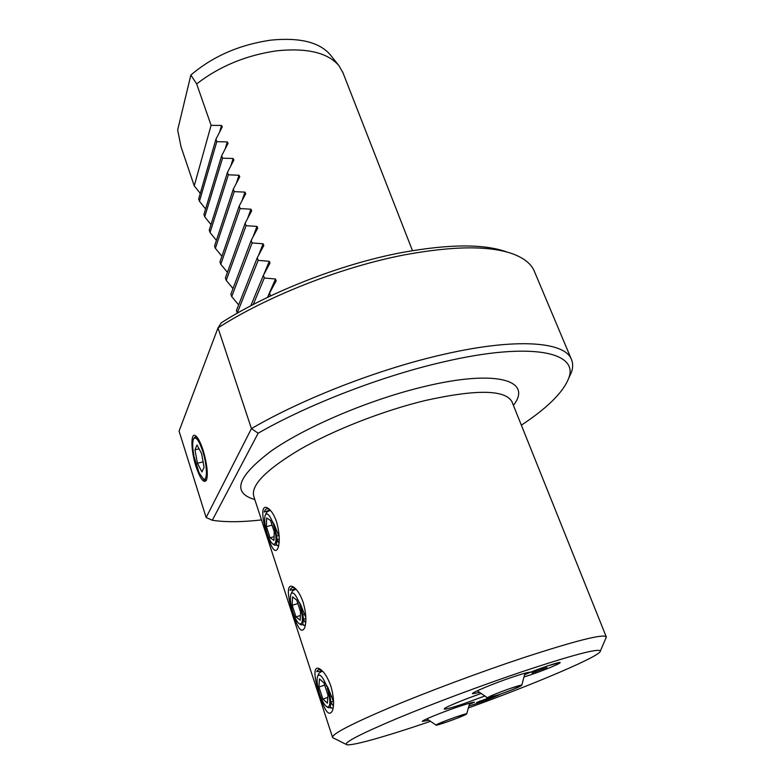 <?xml version="1.0" encoding="UTF-8"?>
<svg xmlns="http://www.w3.org/2000/svg" width="784" height="784" viewBox="0 0 784 784"><rect width="100%" height="100%" fill="white"/><g stroke="black" fill="none" stroke-linecap="round" stroke-linejoin="round"><path stroke-width="1.18" d="M322.214 670.83L316.726 671.672C317.647 669.507 319.215 668.997 321.45 670.134M319.696 694.8C314.1 678.748 312.434 663.93 320.303 669.252C324.243 671.957 327.741 677.523 330.809 685.941C333.739 696.143 334.337 704.277 332.602 710.333C329.309 717.135 325.017 711.96 319.696 694.8L319.892 694.712M295.676 588.872L290.011 590.274C290.913 587.647 292.579 586.951 294.98 588.216M293.108 613.529C287.444 597.486 285.846 581.679 293.902 587.353C297.401 589.852 300.488 594.821 303.153 602.269C306.132 612.961 306.662 621.418 304.731 627.631C301.752 633.717 297.881 629.013 293.108 613.529M270.068 509.982L264.316 512.011C265.198 508.894 266.913 508.022 269.461 509.384M267.54 535.345C261.817 519.371 260.259 502.534 268.451 508.542C271.538 510.845 274.253 515.294 276.585 521.879C279.604 533.081 280.064 541.862 277.967 548.202C275.292 553.602 271.813 549.31 267.54 535.345L267.736 535.237M203.105 450.251L202.096 447.301C199.753 440.922 197.529 437.051 195.451 435.669C190.463 432.19 190.904 450.829 196 466.47C200.332 479.122 203.801 483.689 206.427 480.19C207.995 475.506 207.407 467.352 204.653 455.72L203.105 450.251M203.909 479.73L203.281 478.838M203.811 479.161L204.889 480.474M428.289 720.31L422.39 721.417C421.498 720.633 441.088 712.578 457.582 706.992C467.195 703.748 472.84 702.141 474.536 702.17L469.636 704.208M479.112 692.595L472.458 693.742C471.351 692.742 494.185 683.217 512.667 677.033C523.163 673.534 529.112 671.927 530.503 672.231L547.879 665.792L560.119 662.529C559.982 661.382 536.579 669.369 524.908 674.573M203.017 478.671L206.457 480.122M342.99 72.814L338.982 65.709C327.849 52.704 307.122 47.736 276.811 50.803C246.235 55.213 219.52 66.248 196.657 83.908L211.092 125.332L221.529 125.469L222.284 126.881L215.933 139.229L216.796 141.679L227.311 141.904L228.056 143.364L221.676 155.702L222.538 158.172L233.142 158.495L233.887 159.995L227.478 172.323L228.35 174.822L239.022 175.244L239.767 176.772L233.328 189.101L234.2 191.619L244.961 192.139L245.696 193.717L239.228 206.035L240.11 208.573L250.958 209.191L251.684 210.818L245.186 223.126L246.078 225.684L257.005 226.4L257.73 228.075L251.194 240.374L252.095 242.962L263.11 243.775L263.826 245.49L257.26 257.779L258.171 260.386L269.275 261.307L269.98 263.081L263.385 275.351L264.306 277.987L275.488 279.006L276.184 280.829L269.569 293.079L270.568 295.94M237.376 313.139L236.415 310.523L257.26 257.779M238.65 304.868L231.701 296.607L230.878 294.167L251.194 240.374M233.015 288.532L226.213 280.378L225.4 277.957L245.186 223.126M227.429 272.332L220.774 264.286L219.961 261.895L239.228 206.035M221.901 256.28L215.375 248.332L214.571 245.96L233.328 189.101M216.413 240.365L210.024 232.505L209.23 230.163L227.478 172.323M210.984 224.577L204.722 216.825L203.928 214.493L221.676 155.702M205.604 208.936L199.459 201.272L198.675 198.96L215.933 139.229M200.273 193.423L194.236 185.847L181.006 146.716L177.664 129.958L190.855 75.058L196.657 83.908M338.982 65.709L330.27 54.772C319.5 42.189 299.723 37.309 270.921 40.131C239.473 44.688 212.778 56.33 190.855 75.058M469.048 707.717C535.56 683.658 601.74 655.571 600.387 650.945C598.368 648.172 572.565 654.993 522.987 671.418C482.395 685.089 432.895 703.591 397.713 718.222C361.845 733.334 344.695 742.076 346.273 744.447C349.047 747.005 385.013 736.852 429.759 721.564M333.357 737.969L332.592 737.45C331.691 734.226 350.517 724.387 389.04 707.932C426.839 692.017 479.69 672.251 523.016 657.864C575.231 640.822 602.965 633.786 606.238 636.765L605.816 638.245M507.375 252.174C484.649 243.746 449.399 243.893 401.633 252.585C341.246 264.002 269.373 292.06 221.333 322.753L218.011 327.888L179.066 431.112L206.133 517.528L251.439 428.613C303.016 398.488 380.181 368.607 443.783 354.339C516.362 337.659 564.225 341.697 571.262 358.994C573.045 362.884 573.124 367.284 571.477 372.184L568.635 378.447M534.649 272.019L534.071 270.647C530.974 263.816 524.28 258.387 513.981 254.339C490.882 245.568 454.593 245.706 405.112 254.751C342.383 266.658 267.442 296.048 218.011 327.888L251.439 428.613L258.142 433.219L212.317 520.262C225.498 522.291 241.893 522.183 261.484 519.919M521.36 425.173C547.536 407.866 563.324 392.196 568.733 378.162C579.053 352.3 531.709 341.373 443.969 361.787C382.661 375.712 308.455 404.299 258.142 433.219M333.386 706.051L330.868 702.199M305.652 622.976L303.428 619.321M279.016 543.126L277.066 539.627M531.248 674.612C544.508 670.163 561.462 663.088 560.119 662.529L560.139 662.666C560.158 663.901 536.227 673.368 524.633 676.729L531.248 674.612M476.662 703.542L500.76 694.026C496.439 696.427 478.044 703.375 469.42 705.884L476.662 703.542M278.575 545.978L276.095 544.566M305.27 625.524L302.859 624.701M333.073 708.334L329.956 707.178M246.078 225.684L226.213 280.378M252.095 242.962L231.701 296.607M258.171 260.386L237.238 312.973M263.385 275.351L250.772 305.809M264.306 277.987L253.242 304.515M269.569 293.079L267.746 297.283M215.375 248.332L234.2 191.619M210.024 232.505L228.35 174.822M204.722 216.825L222.538 158.172M199.459 201.272L216.796 141.679M240.11 208.573L220.774 264.286M212.317 520.262L206.133 517.528M194.236 185.847L211.092 125.332M331.083 708.275L330.133 706.835L331.083 708.275M303.584 625.367L302.653 623.897L303.584 625.367M277.193 545.733L276.272 544.204L277.193 545.733M276.546 543.273C277.781 540.039 276.752 533.806 273.449 524.565L273.802 526.025C276.144 532.767 277.154 538.02 276.821 541.764L276.634 542.675C277.017 539.137 276.291 534.316 274.478 528.191C276.879 539.412 276.409 544.753 273.077 544.204C271.078 542.842 269.128 539.353 267.226 533.737C264.708 525.417 264.051 519.224 265.247 515.147C266.834 512.432 269.137 514.412 272.146 521.105L274.077 524.182L279.212 536.844M276.634 542.675C276.311 544.87 275.566 545.654 274.4 545.047L273.077 544.204M265.57 514.549L267.021 511.874L270.362 510.306M276.821 541.764L276.634 542.704M277.066 539.588L279.241 539.029M272.871 523.193L272.146 521.105M274.478 528.191L273.802 526.025M270.068 537.814L273.979 540.431L274.214 531.728L270.5 520.429L266.609 517.979L266.413 526.662L270.068 537.814L274.077 536.726M278.82 535.443L276.693 536.021M274.282 524.555L273.518 524.761M272.048 525.153L266.413 526.662M456.582 716.772L466.666 713.881C465.088 715.155 458.268 717.938 446.194 722.221L435.963 725.141C437.737 723.799 444.606 721.015 456.582 716.772M436.776 724.534C441.451 721.917 467.362 712.705 466.715 713.891L465.745 714.557C460.835 717.233 436.002 726.082 435.943 725.171L436.776 724.534M490.029 697.544L476.584 702.493L490.029 697.544M486.541 698.456L486.786 699.112M479.847 700.916L480.092 701.572M205.722 480.337L203.34 478.867L199.097 472.811L194.138 456.945C192.452 448.311 192.247 442.343 193.511 439.03C195.775 436.002 198.842 440.049 202.703 451.163C207.348 465.314 207.652 481.866 203.34 478.867M197.695 438.031C196.049 436.521 194.785 436.649 193.903 438.393L193.903 438.393M204.085 467.264L201.615 453.652L197.029 444.969L194.971 449.849L197.411 463.246L201.949 471.968L204.085 467.264M203.105 461.854L197.411 463.246M199.087 448.869L194.971 449.849M330.446 705.708C331.544 702.66 330.485 696.741 327.281 687.96L327.673 689.528C329.868 695.761 330.868 700.602 330.672 704.042L330.544 704.914C330.77 701.7 330.054 697.348 328.398 691.86C330.74 702.523 330.25 707.511 326.928 706.845C324.439 705.188 322.018 700.906 319.656 694.007C317.226 686.098 316.511 680.238 317.54 676.425C319.343 673.231 322.116 675.818 325.87 684.197L327.967 687.637L333.543 701.719M330.544 704.914C330.299 707.344 329.535 708.246 328.241 707.619L326.928 706.845M317.853 675.759L319.157 672.995L322.42 671.035M330.672 704.042L330.534 705.012M333.082 701.337L333.553 702.092M333.553 702.425L332.896 701.396M326.663 686.47L325.87 684.197M328.398 691.86L327.673 689.528M322.881 699.054L327.408 703.189L327.977 695.094L323.949 682.854L319.431 678.885L318.931 686.99L322.881 699.054L327.81 697.456M333.416 701.229L330.858 702.062M331.818 696.153L330.044 696.731M324.703 685.138L318.931 686.99M302.957 622.859C304.123 619.713 303.075 613.637 299.821 604.631L300.203 606.15C302.467 612.637 303.477 617.674 303.212 621.271L303.055 622.153C303.349 618.782 302.634 614.195 300.899 608.394C303.271 619.34 302.791 624.505 299.449 623.888C297.224 622.388 295.049 618.537 292.932 612.314C290.452 604.199 289.776 598.163 290.884 594.223C292.579 591.273 295.107 593.537 298.479 601.024L300.488 604.278L305.838 617.625M303.055 622.153C302.761 624.476 302.007 625.318 300.772 624.691L299.449 623.888M291.207 593.586L292.579 590.881L295.911 589.117M303.212 621.271L303.045 622.222M305.848 619.34L305.437 618.625M299.233 603.21L298.479 601.024M300.899 608.394L300.203 606.15M295.96 616.851L300.164 620.203L300.566 611.785L296.695 600.034L292.501 596.849L292.158 605.258L295.96 616.851L300.39 615.538M305.848 618.507L303.428 619.223M304.829 614.215L302.869 614.803M297.861 603.582L292.158 605.258M511.188 688.117L521.723 685.206C519.851 686.794 512.05 690.008 498.33 694.869L487.628 697.809C489.735 696.153 497.585 692.929 511.188 688.117M488.765 696.966C494.508 693.762 522.467 683.824 521.781 685.226L520.439 686.157C514.412 689.42 487.766 698.916 487.599 697.848L488.765 696.966M546.909 667.527L531.973 673.015L546.909 667.527M542.714 668.605L543.018 669.409M535.305 671.398L535.59 672.143M484.198 696.231L463.334 703.865C448.154 708.932 442.029 710.363 444.959 708.158C451.212 704.767 463.05 699.965 480.484 693.742C463.246 699.681 444.087 707.864 444.734 708.491L446.018 707.599M254.829 499.545C231.623 492.911 237.14 476.692 271.391 450.878C306.397 426.369 370.881 399.115 425.016 386.385C497.536 368.97 532.846 380.769 513.402 405.328M512.226 402.398L511.932 401.653C505.092 389.619 476.27 389.227 425.457 400.467C383.533 410.571 334.327 429.769 300.39 449.173C265.943 469.694 250.429 485.502 253.859 496.605L332.504 737.195M244.961 192.139L241.972 200.773M221.529 125.469L219.618 132.026M227.311 141.904L225.194 148.872M233.142 158.495L230.78 165.924M239.022 175.244L236.376 183.221M275.488 279.006L267.511 297.401M269.275 261.307L263.689 274.782M263.11 243.775L258.465 255.515M257.005 226.4L253.046 236.846M250.958 209.191L247.538 218.628M512.168 402.261L606.238 636.765M346.273 744.447L332.788 737.685M568.733 378.162L571.477 372.184M571.262 358.994L534.071 270.647M600.387 650.945L606.336 637.039M342.588 71.775L412.472 250.635M276.086 544.596L276.507 545.086M466.715 713.891L469.724 703.16M426.829 718.84L436.012 725.033M521.781 685.226L525.006 673.201M477.28 690.802L487.599 697.848"/></g></svg>
